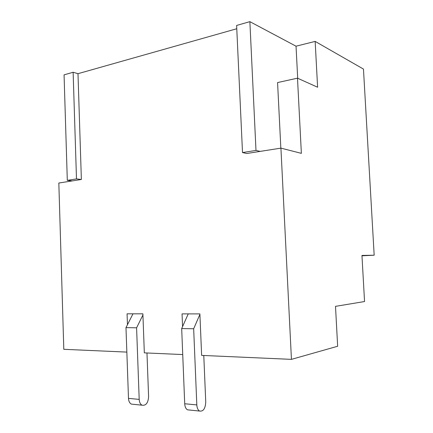 <?xml version="1.0" encoding="UTF-8"?>
<svg xmlns="http://www.w3.org/2000/svg" width="433" height="433" viewBox="0 0 433 433"><rect width="100%" height="100%" fill="white"/><g stroke="black" fill="none" stroke-linecap="round" stroke-linejoin="round"><path stroke-width="0.65" d="M72.203 180.924L67.304 180.366L64.062 74.855L73.128 72.262L77.989 73.686L81.366 179.484L58.828 183.024L63.803 349.312L126.847 352.094M296.037 46.201L315.159 41.406L317.606 87.228L297.493 78.178L301.368 153.352L280.925 148.135L260.141 151.398L255.99 150.424L242.512 152.568L236.618 25.444L249.868 21.65L296.037 46.201L297.693 78.27M280.838 148.146L277.575 82.568L297.493 78.178M361.972 255.816L374.172 255.205L361.95 255.427L364.554 301.541L335.499 306.353L337.653 346.254L291.441 359.363L280.925 148.135M291.441 359.363L201.632 355.396L199.889 313.903L182.049 313.882L182.564 326.585M182.726 354.562L144.33 352.868L142.885 313.833L127.069 313.811L127.459 324.707M236.77 28.746L77.989 73.686M374.172 255.205L363.466 69.08L315.159 41.406M242.512 152.568L246.734 153.504L260.141 151.398M203.781 355.493L205.745 402.035C205.339 408.606 203.294 411.615 199.602 411.058C197.951 410.078 197.02 408.032 196.815 404.915L193.665 328.766L181.681 328.566L188.241 313.893M193.665 328.766L199.911 314.39M189.427 410.024L187.516 409.829C185.849 408.855 184.913 406.831 184.712 403.756L181.681 328.566M146.971 352.982L148.6 396.78C148.118 402.955 145.937 405.764 142.062 405.196C140.335 404.26 139.383 402.322 139.193 399.394L136.59 327.808L125.981 327.629L132.974 313.817M136.59 327.808L142.928 315.007M133.364 404.314L131.367 404.108C129.629 403.177 128.671 401.261 128.487 398.371L125.981 327.629M255.99 150.424L249.868 21.65M81.366 179.484L76.489 178.91L73.128 72.262M67.304 180.366L76.489 178.91M196.815 404.915L184.712 403.756M139.193 399.394L128.487 398.371M199.602 411.058L187.516 409.829M142.062 405.196L131.367 404.108"/></g></svg>
